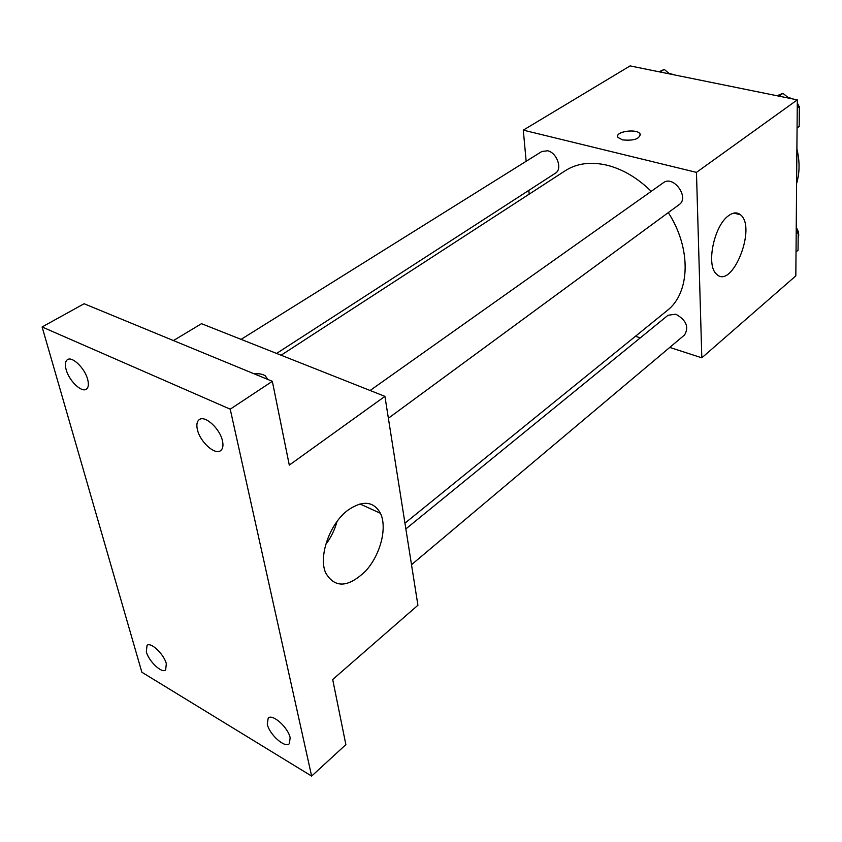 <?xml version="1.0" encoding="UTF-8"?>
<svg xmlns="http://www.w3.org/2000/svg" width="842" height="842" viewBox="0 0 842 842"><rect width="100%" height="100%" fill="white"/><g stroke="black" fill="none" stroke-linecap="round" stroke-linejoin="round"><path stroke-width="1.26" d="M796.606 183.472C799.763 172.81 799.868 161.296 796.9 148.929M526.155 161.285L523.292 130.142L630.1 65.908L797.311 99.872L795.827 275.881L701.818 357.818L669.758 347.42M529.176 194.155L528.829 190.366M651.234 191.334C637.594 177.999 622.975 169.326 607.377 165.295C591.042 161.443 577.023 163.243 565.34 170.673L281.102 355.219M404.949 523.166L667.074 310.635C690.177 293.069 691.714 248.748 668.285 212.605M640.288 337.853L635.436 336.284M523.292 130.142L696.46 172.378L701.818 357.818M411.506 564.708L684.557 334.969C689.177 327.001 686.251 320.076 675.789 314.192L668.053 315.234L405.855 528.923M276.576 353.43L555.467 173.147C562.73 169.168 556.951 152.602 547.605 150.771L541.848 151.486L241.075 339.368M370.112 390.488L663.359 182.746C673.4 174.768 689.872 197.617 679.136 204.638L388.373 418.242M696.46 172.378L797.311 99.872M728.425 215.805C733.098 212.331 737.118 211.995 740.497 214.784C757.105 227.519 731.824 290.353 716.51 274.082C705.891 265.63 713.911 225.867 728.425 215.805M622.543 139.898L618.07 137.509C613.66 131.878 636.815 128.089 640.088 133.878C639.857 138.909 634.015 140.909 622.543 139.898M617.66 136.383C616.797 131.026 637.289 128.752 640.088 133.889L640.478 134.994M173.441 340.568L201.512 323.686L384.92 396.361L417.916 605.24L332.695 679.515L345.873 744.623L311.635 776.092L141.856 672.221L42.1 326.959L84.105 303.741L272.334 381.321L289.29 465.11L384.92 396.361M42.1 326.959L230.224 409.18L272.334 381.321M230.224 409.18L311.635 776.092M347.893 510.21C362.681 500.085 373.543 501.127 380.468 513.315C387.415 527.734 380.51 554.678 365.786 570.887C348.23 587.769 334.853 588.421 325.643 572.865C318.234 556.183 329.896 523.398 347.893 510.21M254.147 373.827C259.01 373.395 262.746 374.08 265.367 375.9L267.409 379.289M254.168 373.837C259.02 373.406 262.757 374.101 265.367 375.911L267.335 378.774M337.01 521.524C334.716 529.871 330.959 537.554 325.717 544.553M267.272 724.152L268.198 718.079C272.461 713.416 288.248 727.562 290.174 737.855L289.259 743.77C284.943 748.454 269.303 734.413 267.272 724.152M197.375 429.515C196.302 424.642 196.944 421.337 199.322 419.59C205.048 415.001 220.13 428.862 222.499 440.987C223.498 445.744 222.846 448.965 220.562 450.68C214.805 455.333 199.87 441.629 197.375 429.515M66.129 369.596C64.771 364.491 65.244 361.155 67.549 359.597C72.38 356.124 84.926 368.438 87.663 379.426C88.947 384.436 88.484 387.709 86.252 389.236C81.39 392.751 68.96 380.573 66.129 369.596M146.34 651.771L147.024 645.361C150.792 641.688 164.022 654.234 166.327 663.738L165.632 670C161.822 673.695 148.708 661.254 146.34 651.771M777.029 95.746L782.955 93.346L788.88 98.156M797.269 104.966L799.363 106.66L799.184 126.437L797.079 128.005M778.976 96.146L782.955 93.346M797.237 108.197L799.363 106.66M793.196 99.03L787.659 97.167M799.29 114.48L799.353 107.208M799.111 106.46L797.29 102.945M796.216 230.54L798.205 232.213L798.048 250.232L796.027 251.947M796.185 233.908L798.205 232.213M798.153 238.16C799.321 234.729 798.679 231.182 796.237 227.508M659.044 71.781L664.243 69.412L669.737 73.959M660.086 71.991L664.243 69.412M674.758 74.97L668.885 73.243M733.898 213.089L740.497 214.784M359.966 503.948L380.468 513.315"/></g></svg>
